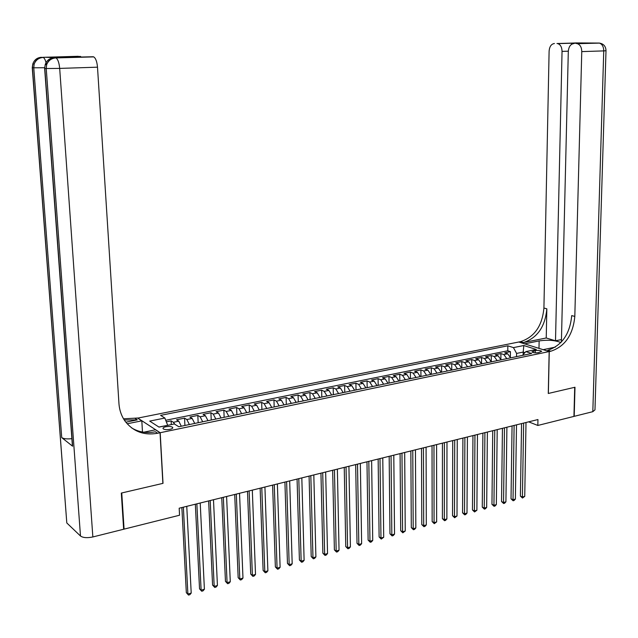 <?xml version="1.0" encoding="UTF-8"?>
<svg xmlns="http://www.w3.org/2000/svg" width="638" height="638" viewBox="0 0 638 638"><rect width="100%" height="100%" fill="white"/><g stroke="black" fill="none" stroke-linecap="round" stroke-linejoin="round"><path stroke-width="0.96" d="M169.915 429.342C172.236 428.792 173.137 428.122 172.619 427.332C171.327 426.431 169.07 426.24 165.864 426.758C163.535 427.308 162.626 427.986 163.145 428.784C164.444 429.677 166.701 429.868 169.915 429.342M137.688 418.129L518.79 342.008L549.166 351.57L160.186 432.724L137.68 418.01M510.631 357.854L507.665 353.779L504.746 352.814L510.44 351.65L510.368 356.945M506.803 358.644L503.845 354.561L500.926 353.596L500.862 359.202M500.926 353.596L495.176 354.768L498.079 355.749L501.037 359.84M491.332 361.858L488.381 357.735L485.494 356.746L491.316 355.557L491.252 361.539M481.594 357.535L481.538 363.891L478.58 359.736L475.709 358.739L481.594 357.535L484.473 358.532L487.424 362.671M471.602 365.957L468.675 361.77L465.812 360.757L471.761 359.545L471.721 365.933M461.569 368.038L458.65 363.827L455.803 362.799L461.816 361.571L461.792 367.99M451.417 370.144L448.506 365.901L445.683 364.864L451.768 363.62L451.752 370.072M441.153 372.273L438.258 368.006L435.443 366.954L441.6 365.702L441.6 372.185M430.77 374.434L427.883 370.128L425.091 369.067L431.32 367.799L431.328 374.315M420.267 376.611L417.396 372.281L414.612 371.204L420.913 369.92L420.936 376.476M409.644 378.82L406.781 374.45L404.021 373.366L410.394 372.066L410.433 378.653M398.894 381.053L396.046 376.651L393.303 375.551L399.747 374.235L399.803 380.862M388.016 383.31L385.177 378.884L382.457 377.768L388.981 376.436L389.044 383.095M377.01 385.591L374.187 381.133L371.491 380.001L378.087 378.653L378.167 385.352M365.877 387.904L363.062 383.414L360.382 382.266L367.065 380.902L367.161 387.641M354.6 390.249L351.809 385.719L349.153 384.562L355.908 383.183L356.02 389.954M343.196 392.617L340.413 388.056L337.781 386.875L344.624 385.488L344.751 392.29M331.648 395.01L328.889 390.416L326.273 389.228L333.195 387.816L333.339 394.659M319.965 397.434L317.214 392.809L314.63 391.604L321.632 390.177L321.799 397.059M308.13 399.89L305.403 395.225L302.843 394.005L309.932 392.561L310.108 399.484M296.16 402.379L293.44 397.681L290.904 396.445L298.082 394.978L298.281 401.94M284.03 404.899L281.334 400.162L278.822 398.909L286.095 397.426L286.303 404.428M271.748 407.451L269.076 402.674L266.596 401.406L273.949 399.898L274.18 406.94M259.315 410.027L256.659 405.218L254.211 403.934L261.66 402.411L261.907 409.492M246.731 412.642L244.091 407.794L241.666 406.486L249.211 404.947L249.482 412.068M233.979 415.29L231.363 410.401L228.962 409.078L236.602 407.522L236.897 414.684M221.059 417.97L218.467 413.041L216.099 411.701L223.842 410.122L224.145 417.332M207.98 420.689L205.404 415.721L203.075 414.365L210.907 412.762L211.242 420.011M194.726 423.441L192.174 418.432L189.877 417.053L197.812 415.434L198.163 422.723M181.296 426.232L178.776 421.176L176.511 419.78L184.549 418.145L184.924 425.474M528.663 421.846L537.826 425.458L537.946 419.549L179.182 508.207L179.549 515.233L124.075 529.133L121.754 492.967L163.017 483.341L160.186 432.724M535.266 350.581L531.909 351.921C533.169 352.798 535.33 353.045 538.368 352.67L541.718 351.331C540.458 350.453 538.305 350.206 535.266 350.581L535.226 352.838M523.176 354.569L523.216 352.072L516.597 353.428L513.438 347.614L507.832 345.804L160.601 415.37L164.867 418.034L149.707 421.104L159.006 427.109L174.341 423.959L178.807 426.742L531.653 353.484L525.84 351.61L522.466 355.39M513.438 347.614L523.806 345.517L536.263 349.464L525.84 351.61M510.44 351.65L507.768 350.78L165.736 420.282M174.892 424.302L173.361 422.284L171.112 420.881L166.343 421.854M184.549 418.145L186.838 419.525L189.374 424.549M197.812 415.434L200.133 416.797L202.693 421.782M210.907 412.762L213.259 414.11L215.843 419.054M223.842 410.122L226.219 411.454L228.827 416.359M236.602 407.522L239.019 408.83L241.642 413.695M249.211 404.947L251.651 406.246L254.299 411.071M261.66 402.411L264.132 403.687L266.796 408.48M273.949 399.898L276.453 401.158L279.133 405.912M286.095 397.426L288.615 398.67L291.327 403.383M298.082 394.978L300.634 396.206L303.361 400.887M309.932 392.561L312.508 393.774L315.252 398.415M321.632 390.177L324.232 391.373L326.991 395.975M333.195 387.816L335.819 388.997L338.595 393.566M344.624 385.488L347.271 386.652L350.055 391.19M355.908 383.183L358.58 384.331L361.379 388.837M367.065 380.902L369.753 382.042L372.576 386.516M378.087 378.653L380.798 379.777L383.629 384.22M388.981 376.436L391.716 377.544L394.555 381.947M399.747 374.235L402.498 375.327L405.361 379.706M410.394 372.066L413.161 373.142L416.032 377.489M420.913 369.92L423.704 370.989L426.583 375.303M431.32 367.799L434.119 368.852L437.014 373.134M441.6 365.702L444.423 366.738L447.326 370.997M451.768 363.62L454.607 364.657L457.518 368.876M461.816 361.571L464.671 362.591L467.598 366.786M471.761 359.545L474.632 360.55L477.567 364.713M491.316 355.557L494.211 356.538L497.169 360.645M516.549 356.618L516.597 353.428M549.166 351.57L548.273 393.479L574.71 387.314L573.937 416.407L537.826 425.458M123.612 528.727L124.075 529.133M524.922 352.623L523.216 352.072L523.806 345.517M167.65 425.331L158.894 427.037M507.768 350.78L507.832 345.804M171.112 420.881L171.311 424.581M164.867 418.034L167.642 425.243M521.573 423.592L520.401 496.093L522.41 497.042L523.639 423.082M524.739 496.372L522.482 498.047L522.41 497.042L524.739 496.372L525.999 422.5M522.482 498.047L520.401 496.093M561.472 339.583L555.507 340.788L562.046 51.391C561.918 47.156 560.483 44.564 557.748 43.607L576.202 42.929L599.321 43.073C602.168 44.054 603.644 46.654 603.747 50.896L581.768 51.606C581.649 47.308 580.173 44.668 577.342 43.679L599.56 43.097M606.004 50.777L594.975 409.851L592.814 411.677L574.208 416.335L574.982 387.25L548.361 393.455L549.262 351.546L550.857 351.219C565.029 346.466 573.012 334.878 574.814 316.432L581.768 51.606M560.874 342.534C555.012 340.221 547.771 339.679 539.142 340.907L524.683 343.818L518.885 341.992L520.456 341.673C534.429 337.143 542.252 325.93 543.919 308.026L549.103 51.247C549.501 46.558 551.272 43.974 554.422 43.512M543.153 349.68L555.379 347.104M543.161 349.632L549.262 351.546M546.232 337.988L523.335 342.574C537.324 338.028 545.163 326.776 546.838 308.824L546.232 337.988L555.507 340.788M571.823 44.15L571.169 43.137L588.148 43.185L576.521 43.583M573.865 43.575C570.587 44.046 568.737 46.678 568.306 51.455L561.408 341.96M550.857 351.219L547.819 350.262C561.966 345.533 569.933 333.977 571.72 315.595L574.814 316.432M56.343 57.667L45.21 57.268M121.316 493.07L162.873 483.381L160.042 432.755L157.618 433.258C144.1 435.642 133.262 431.631 125.096 421.208C121.459 416.072 119.41 410.138 118.939 403.407L97.502 67.181L59.685 68.402L92.853 536.957L123.644 529.245L121.316 493.07M142.481 432.022L141.819 420.833L127.153 423.784M141.819 420.833L137.545 418.034L123.541 418.815M125.822 422.189L137.298 419.892L124.251 419.971M160.042 432.755L155.497 429.781L143.717 432.213M56.487 57.659L93.156 56.75L67.142 57.356L56.184 56.989L78.299 56.296L42.778 57.332C38.503 57.667 35.632 59.916 34.157 64.055L32.809 63.991L32.418 67.724L66.663 521.134M80.005 56.351L81.225 56.973M92.853 536.957C87.199 538.121 83.076 537.81 80.492 536.016L66.958 523.112M71.879 438.665C67.03 439.175 63.648 438.824 61.719 437.604L72.604 446.225L72.301 444.431M93.156 56.75L93.722 56.894C95.732 58.21 96.992 61.639 97.502 67.181M157.618 433.258L155.361 431.774C146.74 433.473 138.853 432.197 131.683 427.939M512.067 425.945L511.022 498.804L513.024 499.769L514.116 425.434M515.376 499.083L514.045 500.495L513.104 500.766L513.024 499.769L515.376 499.083L516.509 424.844M513.104 500.766L511.022 498.804M502.449 428.321L501.54 501.54L503.534 502.521L504.491 427.819M505.918 501.827L504.586 503.246L503.629 503.518L503.534 502.521L505.918 501.827L506.907 427.221M503.629 503.518L501.54 501.54M492.727 430.722L491.962 504.315L493.94 505.304L494.753 430.219M496.348 504.602L495.016 506.022L494.051 506.301L493.94 505.304L496.348 504.602L497.201 429.621M494.051 506.301L491.962 504.315M482.894 433.154L482.264 507.114L484.234 508.111L484.912 432.652M486.674 507.409L485.335 508.837L484.362 509.116L484.234 508.111L486.674 507.409L487.384 432.046M484.362 509.116L482.264 507.114M472.957 435.61L472.471 509.945L474.425 510.958L474.951 435.116M476.889 510.24L474.568 511.963L474.425 510.958L476.889 510.24L477.455 434.494M474.568 511.963L472.471 509.945M462.901 438.091L462.558 512.808L464.512 513.829L464.887 437.604M467 513.111L465.66 514.555L464.663 514.842L464.512 513.829L467 513.111L467.415 436.982M464.663 514.842L462.558 512.808M452.725 440.611L452.541 515.711L454.479 516.74L454.703 440.116M456.999 516.014L454.647 517.753L454.479 516.74L456.999 516.014L457.255 439.486M454.647 517.753L452.541 515.711M442.437 443.147L442.405 518.638L444.335 519.683L444.399 442.668M446.879 518.941L445.539 520.401L444.519 520.696L444.335 519.683L446.879 518.941L446.983 442.03M444.519 520.696L442.405 518.638M432.03 445.723L432.157 521.597L434.071 522.658L433.976 445.244M436.647 521.908L434.271 523.67L434.071 522.658L436.647 521.908L436.591 444.598M434.271 523.67L432.157 521.597M421.503 448.323L421.79 524.595L423.696 525.664L423.433 447.844M426.304 524.914L424.956 526.382L423.911 526.677L423.696 525.664L426.304 524.914L426.08 447.19M423.911 526.677L421.79 524.595M410.856 450.954L411.303 527.626L413.201 528.711L412.77 450.484M415.832 527.945L414.485 529.42L413.432 529.723L413.201 528.711L415.832 527.945L415.45 449.822M413.432 529.723L411.303 527.626M400.082 453.618L400.696 530.696L402.578 531.789L401.972 453.147M405.242 531.015L402.825 532.81L402.578 531.789L405.242 531.015L404.683 452.478M402.825 532.81L400.696 530.696M389.172 456.314L389.97 533.791L391.836 534.907L391.054 455.851M394.531 534.126L393.175 535.609L392.099 535.92L391.836 534.907L394.531 534.126L393.798 455.173M392.099 535.92L389.97 533.791M378.143 459.041L379.116 536.933L380.966 538.057L380.001 458.578M383.693 537.268L381.245 539.078L380.966 538.057L383.693 537.268L382.776 457.893M381.245 539.078L379.116 536.933M366.978 461.8L368.126 540.107L369.968 541.247L368.82 461.346M372.728 540.442L371.372 541.949L370.263 542.268L369.968 541.247L372.728 540.442L371.627 460.652M370.263 542.268L368.126 540.107M355.677 464.592L357.017 543.321L358.835 544.469L357.503 464.137M361.634 543.664L360.271 545.171L359.154 545.498L358.835 544.469L361.634 543.664L360.342 463.435M359.154 545.498L357.017 543.321M344.241 467.415L345.764 546.575L347.574 547.739L346.043 466.968M350.406 546.918L349.042 548.433L347.909 548.76L347.574 547.739L350.406 546.918L348.922 466.258M347.909 548.76L345.764 546.575M332.661 470.278L334.384 549.86L336.178 551.041L334.448 469.839M339.041 550.211L337.677 551.734L336.537 552.069L336.178 551.041L339.041 550.211L337.366 469.121M336.537 552.069L334.384 549.86M320.946 473.173L322.868 553.194L324.646 554.382L322.716 472.742M327.541 553.545L326.178 555.076L325.013 555.411L324.646 554.382L327.541 553.545L325.659 472.008M325.013 555.411L322.868 553.194M309.079 476.108L311.208 556.559L312.971 557.771L310.826 475.677M315.898 556.918L314.534 558.457L313.362 558.8L312.971 557.771L315.898 556.918L313.816 474.935M313.362 558.8L311.208 556.559M297.069 479.074L299.405 559.973L301.152 561.201L298.799 478.652M304.119 560.339L302.747 561.887L301.567 562.23L301.152 561.201L304.119 560.339L301.822 477.902M301.567 562.23L299.405 559.973M284.915 482.081L287.459 563.426L289.181 564.67L286.614 481.658M292.188 563.793L290.816 565.348L289.62 565.699L289.181 564.67L292.188 563.793L289.676 480.9M289.62 565.699L287.459 563.426M272.601 485.119L275.361 566.919L277.075 568.179L274.276 484.705M280.114 567.294L278.742 568.857L277.53 569.208L277.075 568.179L280.114 567.294L277.378 483.939M277.53 569.208L275.361 566.919M260.129 488.206L263.119 570.46L264.81 571.736L261.787 487.799M267.888 570.843L266.517 572.406L265.288 572.764L264.81 571.736L267.888 570.843L264.922 487.017M265.288 572.764L263.119 570.46M247.504 491.324L250.718 574.04L252.393 575.332L249.131 490.925M255.511 574.431L254.139 576.01L252.887 576.369L252.393 575.332L255.511 574.431L252.313 490.136M252.887 576.369L250.718 574.04M234.712 494.49L238.165 577.677L239.816 578.985L236.315 494.091M242.974 578.068L241.603 579.647L240.335 580.014L239.816 578.985L242.974 578.068L239.537 493.294M240.335 580.014L238.165 577.677M221.753 497.688L225.453 581.346L227.08 582.677L223.34 497.297M230.278 581.744L228.906 583.339L227.622 583.706L227.08 582.677L230.278 581.744L226.602 496.492M227.622 583.706L225.453 581.346M208.634 500.934L212.574 585.07L214.185 586.41L210.189 500.551M217.422 585.477L216.051 587.072L214.751 587.446L214.185 586.41L217.422 585.477L213.491 499.729M214.751 587.446L212.574 585.07M195.34 504.219L199.534 588.842L201.122 590.198L196.863 503.837M204.399 589.249L203.028 590.86L201.712 591.235L201.122 590.198L204.399 589.249L200.212 503.015M201.712 591.235L199.534 588.842M181.87 507.545L186.328 592.662L187.891 594.034L183.369 507.178M191.209 593.077L189.837 594.688L188.505 595.071L187.891 594.034L191.209 593.077L186.759 506.341M188.505 595.071L186.328 592.662M503.845 354.561L507.665 353.779M173.361 422.284L178.776 421.176M186.838 419.525L192.174 418.432M200.133 416.797L205.404 415.721M213.259 414.11L218.467 413.041M226.219 411.454L231.363 410.401M239.019 408.83L244.091 407.794M251.651 406.246L256.659 405.218M264.132 403.687L269.076 402.674M276.453 401.158L281.334 400.162M288.615 398.67L293.44 397.681M300.634 396.206L305.403 395.225M312.508 393.774L317.214 392.809M324.232 391.373L328.889 390.416M335.819 388.997L340.413 388.056M347.271 386.652L351.809 385.719M358.58 384.331L363.062 383.414M369.753 382.042L374.187 381.133M380.798 379.777L385.177 378.884M391.716 377.544L396.046 376.651M402.498 375.327L406.781 374.45M413.161 373.142L417.396 372.281M423.704 370.989L427.883 370.128M434.119 368.852L438.258 368.006M444.423 366.738L448.506 365.901M454.607 364.657L458.65 363.827M464.671 362.591L468.675 361.77M474.632 360.55L478.58 359.736M484.473 358.532L488.381 357.735M494.211 356.538L498.079 355.749M533.161 352.543L533.185 351.012M523.335 342.574L520.456 341.673M546.838 308.824L543.919 308.026M556.974 43.52L571.169 43.137M592.814 411.677L603.747 50.896L606.012 50.729C605.845 46.335 603.62 43.783 599.321 43.073L577.342 43.679M568.322 51.192L562.046 51.391M538.998 348.364L539.142 340.907M137.298 419.892L135.184 418.504M80.492 536.016L46.231 68.521L44.812 68.441L72.604 446.225M61.719 437.604L33.758 67.795L32.251 67.572M46.542 65.052C45.808 60.881 44.716 58.345 43.272 57.46C38.878 57.755 35.84 59.956 34.157 64.055L33.758 67.795L44.636 67.74M41.406 57.284C37.14 57.619 34.277 59.86 32.809 63.991L32.251 67.708L66.799 522.945M93.722 56.894L55.985 57.922C51.495 58.218 48.384 60.474 46.646 64.685L46.231 68.521L59.685 68.402C59.143 62.763 57.906 59.27 55.985 57.922L55.45 57.779C51.088 58.13 48.153 60.427 46.646 64.685L45.226 64.613L44.628 68.274M72.429 446.074L44.636 68.425L45.226 64.613C46.726 60.371 49.66 58.074 54.007 57.731L53.847 57.739M172.667 428.114L172.619 427.332M571.361 43.24L557.748 43.607M584.48 43.288L571.361 43.248M80.524 56.471L58.505 57.069"/></g></svg>
